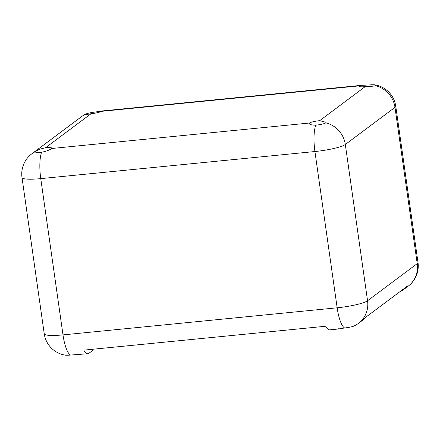 <?xml version="1.0" encoding="UTF-8"?>
<svg xmlns="http://www.w3.org/2000/svg" width="440" height="440" viewBox="0 0 440 440"><rect width="100%" height="100%" fill="white"/><g stroke="black" fill="none" stroke-linecap="round" stroke-linejoin="round"><path stroke-width="0.66" d="M361.224 85.355L369.55 84.942A8.404 1.287 171.9 0 1 374.88 84.865A8.404 1.287 171.9 0 1 375.804 85.305A8.404 1.287 171.9 0 1 375.546 85.696C373.752 86.201 370.304 86.51 365.211 86.625A8.404 1.287 171.9 0 1 358.958 86.262A8.404 1.287 171.9 0 1 359.216 85.877L101.184 111.375L101.239 111.045L361.224 85.355L359.216 85.877M309.309 123.497L309.551 123.013C308.836 124.366 310.904 125.087 315.75 125.175A25.218 6.721 84.4 0 0 314.919 151.531L337.161 307.797A25.218 3.867 -8.1 0 0 367.56 300.762A25.218 24.002 53.2 0 1 358.468 323.351A25.218 25.218 0 0 1 354.239 325.914A8.404 1.287 -8.1 0 1 344.608 327.965A25.218 6.721 84.4 0 1 337.161 307.797L63.003 334.889A25.218 3.867 171.9 0 1 44.242 333.8A25.218 25.218 0 0 0 65.12 355.135A8.404 1.287 -8.1 0 0 70.45 355.058L87.813 353.749A25.218 6.721 84.4 0 0 88.847 353.326L92.983 350.235L92.846 349.245M41.591 152.268A8.404 1.287 171.9 0 1 35.338 151.905A8.404 1.287 171.9 0 1 35.596 151.514A25.218 24.002 -126.8 0 0 31.867 153.78A25.218 25.218 0 0 0 22 177.535A25.218 3.867 171.9 0 0 40.761 178.624A25.218 6.721 84.4 0 1 41.591 152.268C46.547 151.206 49.858 149.958 51.519 148.511A8.404 1.287 171.9 0 0 51.777 148.121A8.404 1.287 171.9 0 0 45.523 147.757C40.562 148.797 37.252 150.046 35.596 151.514M51.519 148.511L309.551 123.013A8.404 1.287 171.9 0 1 319.688 120.67L326.123 122.337L325.881 122.832A8.404 1.287 171.9 0 1 315.75 125.175M85.762 114.087A8.404 1.287 171.9 0 0 85.255 114.378C84.409 114.791 86.339 114.571 91.053 113.718A8.404 1.287 171.9 0 0 101.184 111.375C102.031 110.941 100.1 111.161 95.392 112.035A8.404 1.287 171.9 0 0 85.762 114.087A25.218 25.218 0 0 0 81.532 116.65A25.218 24.002 53.2 0 1 85.255 114.378L84.986 114.659M344.608 327.965C339.895 328.84 337.964 329.06 338.817 328.625M338.762 328.955L329.72 329.846A25.218 6.721 84.4 0 1 325.721 326.233L83.814 350.141A25.218 6.721 84.4 0 0 87.813 353.749M399.702 291.841A25.218 24.002 -126.8 0 0 403.997 289.311A25.218 24.002 -126.8 0 0 407.638 285.912L366.25 316.855A25.218 24.002 53.2 0 1 362.61 320.26L358.468 323.351M325.881 122.832A25.218 24.002 53.2 0 1 345.318 144.496A25.218 3.867 -8.1 0 1 314.919 151.531L40.761 178.624L63.003 334.889A25.218 6.721 84.4 0 0 70.45 355.058M418 262.466A25.218 3.867 171.9 0 1 417.225 263.632A25.218 24.002 53.2 0 1 408.133 286.22A25.218 25.218 0 0 0 418 262.466L395.758 106.2A25.218 3.867 171.9 0 1 394.983 107.36A25.218 24.002 -126.8 0 0 375.546 85.696M365.211 86.625L319.688 120.67M394.983 107.36L345.318 144.496L367.56 300.762L417.225 263.632L394.983 107.36M91.053 113.718L45.523 147.757M395.758 106.2A25.218 25.218 0 0 0 374.88 84.865M408.133 286.22L403.997 289.311M81.532 116.65L31.867 153.78M44.242 333.8L22 177.535"/></g></svg>
